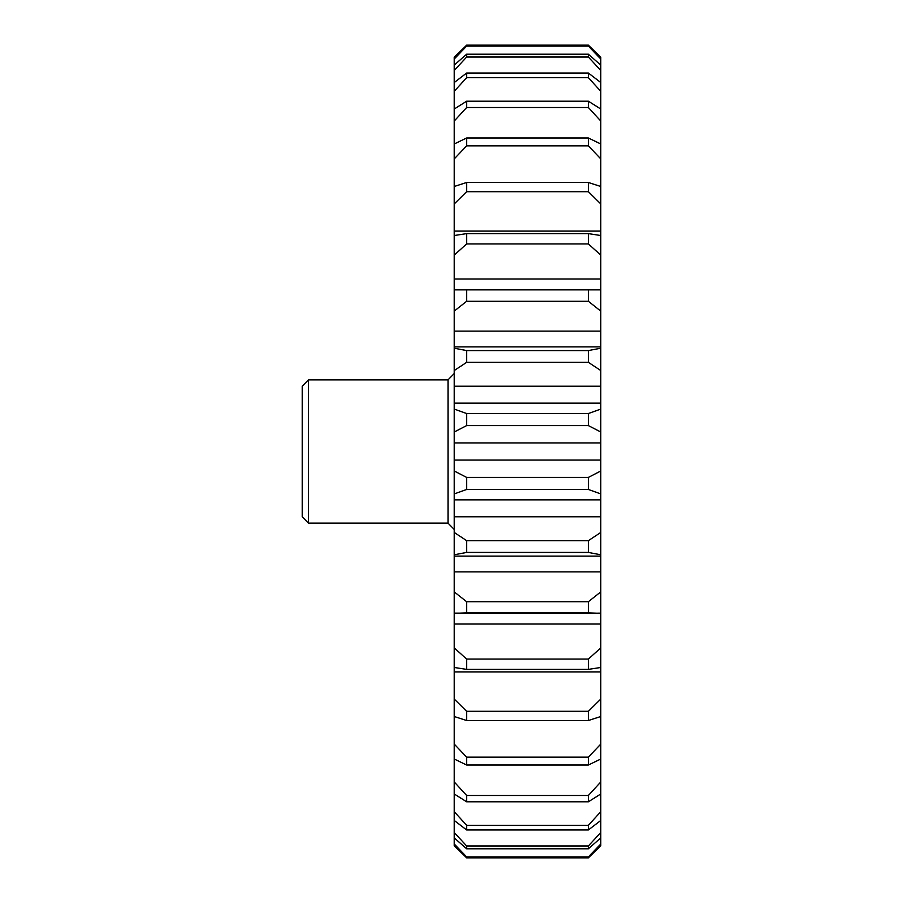 <?xml version="1.0" encoding="UTF-8"?>
<svg xmlns="http://www.w3.org/2000/svg" width="903" height="903" viewBox="0 0 903 903"><rect width="100%" height="100%" fill="white"/><g stroke="black" fill="none" stroke-linecap="round" stroke-linejoin="round"><path stroke-width="1.35" d="M600.788 556.113L454.22 556.113L454.22 591.883L466.637 601.714L588.384 601.714L600.788 591.883L600.788 554.792L588.384 552.433L588.384 540.66L600.788 532.443L600.788 493.918L588.384 489.482L466.637 489.482L454.22 493.918L454.22 532.443L466.637 540.66L588.384 540.66M600.788 591.883L600.788 613.126L596.951 613.182L454.22 613.126L454.22 591.883M466.637 540.66L466.637 552.433L454.22 554.792L454.22 556.113M454.22 554.792L454.22 532.443M454.22 493.918L454.22 470.994L466.637 477.405L588.384 477.405L600.788 470.994L600.788 432.006L588.384 425.595L466.637 425.595L454.22 432.006L454.22 470.994M454.22 432.006L454.22 409.082L466.637 413.518L588.384 413.518L600.788 409.082L600.788 370.557L588.384 362.34L466.637 362.34L454.22 370.557L454.22 409.082M454.22 370.557L454.22 348.208L466.637 350.567L588.384 350.567L600.788 348.208L600.788 311.117L588.384 301.286L466.637 301.286L454.22 311.117L454.22 348.208M454.22 311.117L454.22 289.874L600.788 289.874L600.788 255.12L588.384 243.934L466.637 243.934L454.22 255.12L454.22 289.874M454.22 255.12L454.22 235.525L466.637 233.617L588.384 233.617L600.788 235.525L600.788 203.965L588.384 191.696L466.637 191.696L454.22 203.965L454.22 235.525M454.22 203.965L454.22 186.492L466.637 182.485L588.384 182.485L600.788 186.492L600.788 158.917L588.384 145.846L466.637 145.846L454.22 158.917L454.22 186.492M454.22 158.917L454.22 143.983L466.637 137.99L588.384 137.99L600.788 143.983L600.788 121.058L588.384 107.525L466.637 107.525L454.22 121.058L454.22 143.983M454.22 121.058L454.22 109.037L466.637 101.204L588.384 101.204L600.788 109.037L600.788 91.338L588.384 77.681L466.637 77.681L454.22 91.338L454.22 109.037M454.22 91.338L454.22 82.534L466.637 73.041L588.384 73.041L600.788 82.534L600.788 70.49L588.384 57.036L466.637 57.036L454.22 70.49L454.22 82.534M454.22 70.49L454.22 65.118L466.637 54.203L588.384 54.203L600.788 65.118L600.788 59.022L588.384 46.098L466.637 46.098L454.22 59.022L454.22 65.118M454.22 59.022L454.22 57.216L466.637 45.15L454.22 57.216M600.788 843.978L600.788 845.784L588.384 857.85L466.637 857.85L454.22 845.784L454.22 843.978L466.637 856.902L588.384 856.902L600.788 843.978L600.788 837.882L588.384 848.797L466.637 848.797L454.22 837.882L454.22 843.978M454.22 837.882L454.22 832.51L466.637 845.964L588.384 845.964L600.788 832.51L600.788 820.466L588.384 829.959L466.637 829.959L454.22 820.466L454.22 832.51M454.22 820.466L454.22 811.662L466.637 825.319L588.384 825.319L600.788 811.662L600.788 793.963L588.384 801.796L466.637 801.796L454.22 793.963L454.22 811.662M454.22 793.963L454.22 781.942L466.637 795.475L588.384 795.475L600.788 781.942L600.788 759.017L588.384 765.01L466.637 765.01L454.22 759.017L454.22 781.942M454.22 759.017L454.22 744.083L466.637 757.154L588.384 757.154L600.788 744.083L600.788 716.508L588.384 720.515L466.637 720.515L454.22 716.508L454.22 744.083M454.22 716.508L454.22 699.035L466.637 711.304L588.384 711.304L600.788 699.035L600.788 667.475L588.384 669.383L466.637 669.383L454.22 667.475L454.22 699.035M454.22 667.475L454.22 647.88L466.637 659.066L588.384 659.066L600.788 647.88L600.788 613.126M454.22 613.126L454.22 647.88M600.788 348.208L600.788 370.557M600.788 409.082L600.788 432.006M600.788 470.994L600.788 493.918M600.788 532.443L600.788 554.792M600.788 647.88L600.788 667.475M600.788 699.035L600.788 716.508M600.788 744.083L600.788 759.017M600.788 781.942L600.788 793.963M600.788 811.662L600.788 820.466M600.788 832.51L600.788 837.882M600.788 57.216L588.384 45.15L600.788 57.216L600.788 59.022M600.788 65.118L600.788 70.49M600.788 82.534L600.788 91.338M600.788 109.037L600.788 121.058M600.788 143.983L600.788 158.917M600.788 186.492L600.788 203.965M600.788 235.525L600.788 255.12M600.788 289.874L600.788 311.117M454.22 386.224L600.788 386.224M600.788 403.156L454.22 403.156M454.22 442.933L600.788 442.933M600.788 460.067L454.22 460.067M454.22 499.844L600.788 499.844M600.788 516.776L454.22 516.776M600.788 571.881L454.22 571.881M600.788 624.018L454.22 624.018M600.788 671.9L454.22 671.9M454.22 845.784L466.637 857.85L466.637 856.902M588.384 856.902L588.384 857.85L600.788 845.784M466.637 46.098L466.637 45.15L588.384 45.15L588.384 46.098M454.22 231.1L600.788 231.1M454.22 278.982L600.788 278.982M454.22 331.119L600.788 331.119M466.637 350.567L466.637 362.34M588.384 362.34L588.384 350.567M466.637 413.518L466.637 425.595M588.384 425.595L588.384 413.518M466.637 477.405L466.637 489.482M588.384 489.482L588.384 477.405M466.637 552.433L588.384 552.433M466.637 601.714L466.637 612.889L588.384 612.889L588.384 601.714M466.637 659.066L466.637 669.383M588.384 669.383L588.384 659.066M466.637 711.304L466.637 720.515M588.384 720.515L588.384 711.304M466.637 757.154L466.637 765.01M588.384 765.01L588.384 757.154M466.637 795.475L466.637 801.796M588.384 801.796L588.384 795.475M466.637 825.319L466.637 829.959M588.384 829.959L588.384 825.319M466.637 845.964L466.637 848.797M588.384 848.797L588.384 845.964M466.637 54.203L466.637 57.036M588.384 57.036L588.384 54.203M466.637 73.041L466.637 77.681M588.384 77.681L588.384 73.041M466.637 101.204L466.637 107.525M588.384 107.525L588.384 101.204M466.637 137.99L466.637 145.846M588.384 145.846L588.384 137.99M466.637 182.485L466.637 191.696M588.384 191.696L588.384 182.485M466.637 233.617L466.637 243.934M588.384 243.934L588.384 233.617M466.637 290.111L466.637 301.286M588.384 301.286L588.384 290.111M596.951 613.182L588.384 612.889M466.637 612.889L458.058 613.182M308.42 379.881L448.023 379.881L454.22 373.537L448.023 379.881L308.42 379.881L302.212 386.236L308.42 379.881L308.42 523.119L448.023 523.119L454.22 529.463L448.023 523.119L448.023 379.881M302.212 516.764L308.42 523.119L302.212 516.764L302.212 386.236M596.951 289.818L458.058 289.818M600.788 346.887L454.22 346.887"/></g></svg>
